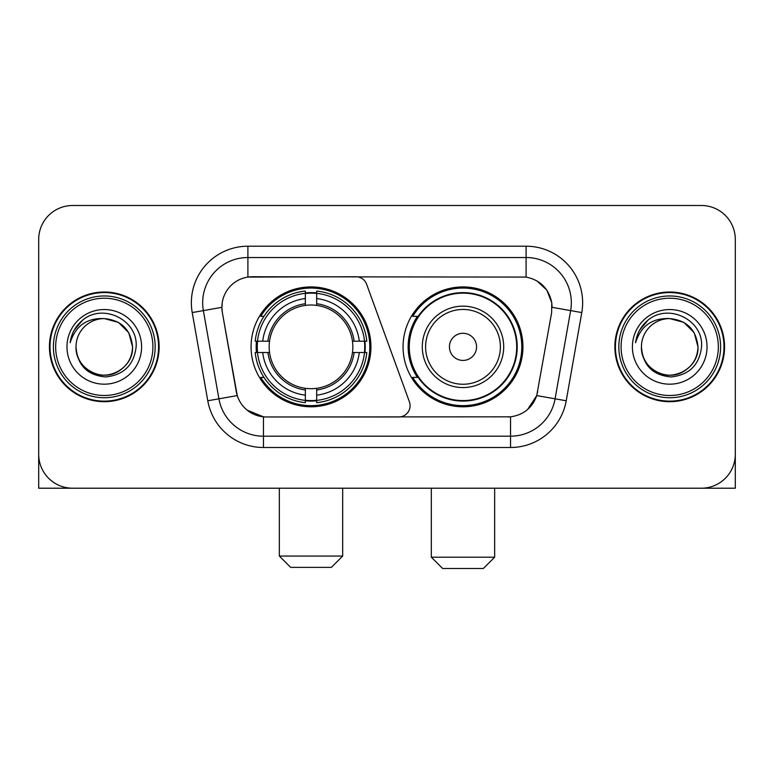 <?xml version="1.0" encoding="UTF-8"?>
<svg xmlns="http://www.w3.org/2000/svg" width="774" height="774" viewBox="0 0 774 774"><rect width="100%" height="100%" fill="white"/><g stroke="black" fill="none" stroke-linecap="round" stroke-linejoin="round"><path stroke-width="1.16" d="M247.903 246.209L247.903 277.082L355.972 276.744A11.31 11.31 0 0 1 366.595 284.184L409.398 401.793A11.31 11.31 0 0 1 398.774 416.963L266.391 416.963A30.534 30.534 0 0 1 236.322 391.741L222.361 312.58L237.26 395.582L218.916 398.813L203.359 310.606A45.231 45.231 0 0 1 247.903 257.519L526.097 257.519A45.231 45.231 0 0 1 570.641 310.606L555.084 398.813A45.231 45.231 0 0 1 510.54 436.188L263.46 436.188A45.231 45.231 0 0 1 218.916 398.813L207.78 400.777L192.223 312.57A56.541 56.541 0 0 1 247.903 246.209L526.097 246.209L526.097 277.082C540.262 280.033 548.814 288.586 551.765 302.75L551.639 312.58L536.74 395.582C532.28 407.879 523.543 414.961 510.54 416.828L266.391 416.963M251.076 346.858A59.937 59.937 0 0 0 311.003 406.785A59.937 59.937 0 0 0 370.94 346.858A59.937 59.937 0 0 0 311.003 286.922A59.937 59.937 0 0 0 251.076 346.858M526.097 277.082L252.43 276.744A30.534 30.534 0 0 0 222.361 312.58L221.896 307.336L203.359 310.606A45.231 45.231 0 0 1 202.672 302.75M256.455 352.509A54.848 54.848 0 0 1 256.455 341.199M417.428 377.383A54.848 54.848 0 0 1 417.428 316.324M522.924 346.858A59.937 59.937 0 0 1 462.997 406.785A59.937 59.937 0 0 1 403.061 346.858A59.937 59.937 0 0 1 462.997 286.922A59.937 59.937 0 0 1 522.924 346.858M49.439 346.858A54.848 54.848 0 0 0 104.287 401.696A54.848 54.848 0 0 0 159.134 346.858A54.848 54.848 0 0 0 104.287 292.011A54.848 54.848 0 0 0 49.439 346.858M614.866 346.858A54.848 54.848 0 0 0 669.713 401.696A54.848 54.848 0 0 0 724.561 346.858A54.848 54.848 0 0 0 669.713 292.011A54.848 54.848 0 0 0 614.866 346.858M221.896 307.278L222.235 302.75M526.097 246.209A56.541 56.541 0 0 1 581.777 312.57L566.22 400.777A56.541 56.541 0 0 1 510.54 447.498L263.46 447.498L263.46 416.828L247.158 410.152M536.846 280.836L546.821 290.115L551.765 302.75L552.104 307.336L581.777 312.57M510.54 447.498L510.54 416.828L507.609 416.963M570.641 310.606L555.084 398.813L536.74 395.582L527.626 409.494M537.678 391.741L537.495 392.699M236.505 392.699L236.322 391.741M735.3 239.427A33.921 33.921 0 0 0 701.379 205.497L72.621 205.497A33.921 33.921 0 0 0 38.7 239.427L38.7 454.29A33.921 33.921 0 0 0 72.621 488.21L701.379 488.21A33.921 33.921 0 0 0 735.3 454.29L735.3 239.427L735.3 488.21L604.126 488.21M38.7 239.427L38.7 488.21L169.874 488.21M701.379 205.497L72.621 205.497M72.621 488.21L701.379 488.21M152.913 346.858A48.627 48.627 0 0 0 104.287 298.232A48.627 48.627 0 0 0 55.66 346.858A48.627 48.627 0 0 0 104.287 395.485A48.627 48.627 0 0 0 152.913 346.858M155.177 346.858A50.891 50.891 0 0 0 104.287 295.968A50.891 50.891 0 0 0 53.396 346.858A50.891 50.891 0 0 0 104.287 397.739A50.891 50.891 0 0 0 155.177 346.858M158.573 346.858A54.277 54.277 0 0 0 104.287 292.572A54.277 54.277 0 0 0 50.01 346.858A54.277 54.277 0 0 0 104.287 401.135A54.277 54.277 0 0 0 158.573 346.858M132.557 346.858C130.883 329.685 121.46 320.262 104.287 318.588L118.422 322.371L128.774 332.723L132.557 346.858L128.774 332.723L118.422 322.371L104.287 318.588L118.422 322.371L128.774 332.723L132.557 346.858L128.774 332.723L118.422 322.371L104.287 318.588L118.422 322.371L128.774 332.723L132.557 346.858C133.525 367.756 107.77 382.627 90.152 371.336C81.115 365.676 76.403 357.52 76.016 346.858C77.371 365.289 87.269 375.313 105.719 376.938C123.83 374.984 133.97 364.951 136.127 346.858C138.227 319.933 102.942 302.808 82.615 320.155C75.523 326.086 71.363 333.613 70.144 342.737C75.475 325.902 86.862 317.853 104.287 318.588L118.422 322.371L128.774 332.723L132.557 346.858C133.525 367.756 107.77 382.627 90.152 371.336C81.115 365.676 76.403 357.52 76.016 346.858C75.059 367.756 100.804 382.627 118.422 371.336C127.468 365.676 132.18 357.52 132.557 346.858C132.18 357.52 127.468 365.676 118.422 371.336C100.804 382.627 75.059 367.756 76.016 346.858C76.403 357.52 81.115 365.676 90.152 371.336C107.77 382.627 133.525 367.756 132.557 346.858C133.525 367.756 107.77 382.627 90.152 371.336C81.115 365.676 76.403 357.52 76.016 346.858C76.403 357.52 81.115 365.676 90.152 371.336C107.77 382.627 133.525 367.756 132.557 346.858C132.18 357.52 127.468 365.676 118.422 371.336C100.804 382.627 75.059 367.756 76.016 346.858C75.059 367.756 100.804 382.627 118.422 371.336C127.468 365.676 132.18 357.52 132.557 346.858C132.18 357.52 127.468 365.676 118.422 371.336C100.804 382.627 75.059 367.756 76.016 346.858C76.403 357.52 81.115 365.676 90.152 371.336C107.77 382.627 133.525 367.756 132.557 346.858C132.18 357.52 127.468 365.676 118.422 371.336C100.804 382.627 75.059 367.756 76.016 346.858C76.403 357.52 81.115 365.676 90.152 371.336C107.77 382.627 133.525 367.756 132.557 346.858C133.525 367.756 107.77 382.627 90.152 371.336C81.115 365.676 76.403 357.52 76.016 346.858A28.27 28.27 0 0 1 104.287 318.588L118.422 322.371L128.774 332.723L132.557 346.858C133.689 368.801 105.477 383.372 88.255 370.146M66.97 346.858A37.316 37.316 0 0 0 104.287 384.175A37.316 37.316 0 0 0 141.603 346.858A37.316 37.316 0 0 0 104.287 309.542A37.316 37.316 0 0 0 66.97 346.858M82.605 320.165L74.265 330.082M73.753 331.04L74.498 329.676L73.753 331.04M331.359 567.371L290.656 567.371L279.346 556.061L342.669 556.061L331.359 567.371M316.663 400.39L316.663 402.664A56.086 56.086 0 0 0 366.808 352.509L364.535 352.509A53.832 53.832 0 0 1 316.663 400.39L316.663 395.156A48.627 48.627 0 0 0 359.3 352.509L352.46 352.509A41.844 41.844 0 0 0 316.663 305.401L316.663 293.327A53.832 53.832 0 0 1 364.535 341.199L366.808 341.199A56.086 56.086 0 0 0 316.663 291.053L316.663 293.327M257.481 352.509L255.207 352.509A56.086 56.086 0 0 0 305.353 402.664L305.353 400.39A53.832 53.832 0 0 1 257.481 352.509L262.715 352.509A48.627 48.627 0 0 0 305.353 395.156L305.353 388.316A41.844 41.844 0 0 0 352.46 352.509L354.134 352.509A43.499 43.499 0 0 1 316.663 389.98L316.663 395.156M305.353 293.327L305.353 291.053A56.086 56.086 0 0 0 255.207 341.199L257.481 341.199A53.832 53.832 0 0 1 305.353 293.327L305.353 298.561A48.627 48.627 0 0 0 262.715 341.199L269.546 341.199A41.844 41.844 0 0 0 305.353 388.316L305.353 389.98A43.499 43.499 0 0 1 267.881 352.509L262.715 352.509M257.587 352.509A53.716 53.716 0 0 1 257.587 341.199M316.663 293.443A53.716 53.716 0 0 0 305.353 293.443M364.428 341.199A53.716 53.716 0 0 1 364.428 352.509M364.535 341.199L359.3 341.199A48.627 48.627 0 0 0 316.663 298.561M359.3 352.509L364.535 352.509M305.353 395.156L305.353 400.39M352.46 341.199L359.3 341.199M316.663 388.384L316.663 389.98M305.353 388.316A41.844 41.844 0 0 1 269.546 352.509L267.881 352.509M316.663 400.274A53.716 53.716 0 0 1 305.353 400.274M262.715 341.199L257.481 341.199M305.353 305.324L305.353 298.561M316.663 305.401A41.844 41.844 0 0 0 269.546 341.199L267.881 341.199A43.499 43.499 0 0 1 305.353 303.727M316.663 305.324L316.663 303.727A43.499 43.499 0 0 1 354.134 341.199M263.953 316.324L260.751 316.324A58.805 58.805 0 0 1 369.808 346.858A58.805 58.805 0 0 1 260.751 377.383L263.953 377.383M483.344 568.503L442.641 568.503L431.331 557.193L494.654 557.193L483.344 568.503M476.561 346.858A13.574 13.574 0 0 0 462.997 333.284A13.574 13.574 0 0 0 449.423 346.858A13.574 13.574 0 0 0 462.997 360.423A13.574 13.574 0 0 0 476.561 346.858M503.7 346.858A40.712 40.712 0 0 0 462.997 306.146A40.712 40.712 0 0 0 422.285 346.858A40.712 40.712 0 0 0 462.997 387.561A40.712 40.712 0 0 0 503.7 346.858A40.712 40.712 0 0 1 462.997 387.561A40.712 40.712 0 0 1 422.285 346.858M516.703 346.858A53.716 53.716 0 0 0 462.997 293.143A53.716 53.716 0 0 0 409.282 346.858A53.716 53.716 0 0 0 462.997 400.574A53.716 53.716 0 0 0 516.703 346.858M521.792 346.858A58.805 58.805 0 0 1 412.736 377.383L418.183 377.383A54.219 54.219 0 0 0 498.862 387.513A54.219 54.219 0 0 0 498.862 306.194A54.219 54.219 0 0 0 418.183 316.324L412.736 316.324A58.805 58.805 0 0 1 521.792 346.858M718.34 346.858A48.627 48.627 0 0 0 669.713 298.232A48.627 48.627 0 0 0 621.087 346.858A48.627 48.627 0 0 0 669.713 395.485A48.627 48.627 0 0 0 718.34 346.858M720.604 346.858A50.891 50.891 0 0 0 669.713 295.968A50.891 50.891 0 0 0 618.823 346.858A50.891 50.891 0 0 0 669.713 397.739A50.891 50.891 0 0 0 720.604 346.858M723.99 346.858A54.277 54.277 0 0 0 669.713 292.572A54.277 54.277 0 0 0 615.427 346.858A54.277 54.277 0 0 0 669.713 401.135A54.277 54.277 0 0 0 723.99 346.858M641.443 346.858A28.27 28.27 0 0 1 669.713 318.588C686.877 320.262 696.3 329.685 697.984 346.858L694.191 332.723L683.848 322.371L669.713 318.588L683.848 322.371L694.191 332.723L697.984 346.858L694.191 332.723L683.848 322.371L669.713 318.588L683.848 322.371L694.191 332.723L697.984 346.858L694.191 332.723L683.848 322.371L669.713 318.588L683.848 322.371L694.191 332.723L697.984 346.858L694.191 332.723L683.848 322.371L669.713 318.588L683.848 322.371L694.191 332.723L697.984 346.858C698.941 367.756 673.196 382.627 655.578 371.336C646.532 365.676 641.82 357.52 641.443 346.858C642.797 365.289 652.695 375.313 671.145 376.938C689.257 374.984 699.386 364.951 701.554 346.858C703.653 319.933 668.368 302.808 648.031 320.155C640.94 326.086 636.789 333.613 635.57 342.737C640.901 325.902 652.279 317.853 669.713 318.588L683.848 322.371L694.191 332.723L697.984 346.858C698.941 367.756 673.196 382.627 655.578 371.336C646.532 365.676 641.82 357.52 641.443 346.858C640.475 367.756 666.23 382.627 683.848 371.336C692.885 365.676 697.597 357.52 697.984 346.858C697.597 357.52 692.885 365.676 683.848 371.336C666.23 382.627 640.475 367.756 641.443 346.858C641.82 357.52 646.532 365.676 655.578 371.336C673.196 382.627 698.941 367.756 697.984 346.858C698.941 367.756 673.196 382.627 655.578 371.336C646.532 365.676 641.82 357.52 641.443 346.858C641.82 357.52 646.532 365.676 655.578 371.336C673.196 382.627 698.941 367.756 697.984 346.858C697.597 357.52 692.885 365.676 683.848 371.336C666.23 382.627 640.475 367.756 641.443 346.858C640.475 367.756 666.23 382.627 683.848 371.336C692.885 365.676 697.597 357.52 697.984 346.858C698.941 367.756 673.196 382.627 655.578 371.336C646.532 365.676 641.82 357.52 641.443 346.858C640.475 367.756 666.23 382.627 683.848 371.336C692.885 365.676 697.597 357.52 697.984 346.858C698.941 367.756 673.196 382.627 655.578 371.336C646.532 365.676 641.82 357.52 641.443 346.858C641.82 357.52 646.532 365.676 655.578 371.336C673.196 382.627 698.941 367.756 697.984 346.858C699.115 368.801 670.894 383.372 653.682 370.146M632.397 346.858A37.316 37.316 0 0 0 669.713 384.175A37.316 37.316 0 0 0 707.03 346.858A37.316 37.316 0 0 0 669.713 309.542A37.316 37.316 0 0 0 632.397 346.858M648.022 320.165L639.692 330.082M639.169 331.04L639.924 329.676L639.169 331.04M263.46 447.498A56.541 56.541 0 0 1 207.78 400.777M192.223 312.57L203.359 310.606M555.084 398.813L566.22 400.777M316.663 388.316A41.844 41.844 0 0 0 352.46 352.509M305.353 400.777A54.219 54.219 0 0 0 316.663 400.777M364.931 352.509A54.219 54.219 0 0 0 364.931 341.199M316.663 292.93A54.219 54.219 0 0 0 305.353 292.93M500.391 346.858A37.394 37.394 0 0 0 462.997 309.455A37.394 37.394 0 0 0 425.594 346.858A37.394 37.394 0 0 0 462.997 384.252A37.394 37.394 0 0 0 500.391 346.858M342.669 488.21L342.669 556.061M279.346 488.21L279.346 556.061M494.654 488.21L494.654 557.193M431.331 488.21L431.331 557.193"/></g></svg>

